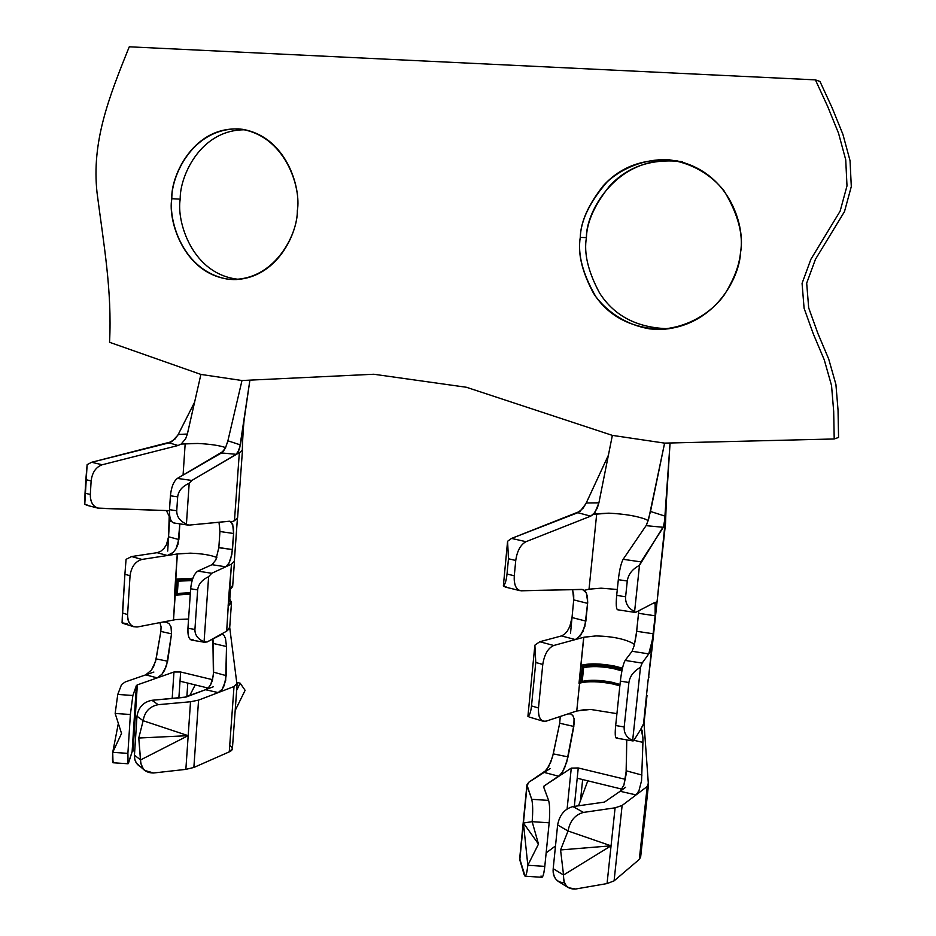 <?xml version="1.0" encoding="UTF-8"?>
<svg xmlns="http://www.w3.org/2000/svg" width="936" height="936" viewBox="0 0 936 936"><rect width="100%" height="100%" fill="white"/><g stroke="black" fill="none" stroke-linecap="round" stroke-linejoin="round"><path stroke-width="1.4" d="M526.921 784.859L519.655 858.838L527.073 785.83L519.796 859.915L524.242 874.914C525.529 877.851 526.722 874.645 527.822 865.273L523.423 823.001L532.151 821.679L538.481 844.073L527.822 865.273L544.799 866.373L549.175 822.802L532.151 821.679C532.993 811.383 532.841 803.919 531.718 799.297L526.921 784.859L528.781 782.25L546.39 770.211L550.836 761.916L553.281 753.866L568.023 756.896L573.815 726.453L574.06 718.649L572.82 715.502L570.527 713.829L567.813 713.957L546.215 721.13L543.208 721.235C539.487 719.433 537.919 715.01 538.481 707.979L531.508 705.919C530.841 711.933 529.647 715.397 527.916 716.332L534.877 645.173L527.916 716.332C529.647 715.397 530.841 711.933 531.508 705.919L535.766 662.501L531.508 705.919L538.481 707.979L542.775 664.443L535.766 662.501L534.877 645.173L539.768 641.745L553.726 645.489L584.286 637.135L596.103 635.918L583.701 637.287L579.01 683.327L580.144 682.356L579.01 683.327L583.701 637.287L553.726 645.489C548.028 648.075 544.378 654.393 542.775 664.443L538.481 707.979C538.141 717.561 540.715 721.948 546.215 721.13L576.751 710.997L585.035 709.57L590.558 709.429L616.929 713.653L590.558 709.429L576.751 710.997L579.595 683.14C588.112 681.045 599.134 681.314 612.67 683.935L612.612 683.198L612.67 683.935L619.854 685.842L612.67 683.935C599.134 681.314 588.112 681.045 579.595 683.14L576.751 710.997L567.813 713.957L570.632 713.864L572.82 715.502L574.06 718.649L574.271 722.966L566.701 762.173L562.606 771.732L560.325 774.961L544.003 786.041L543.851 787.597L544.003 786.041L543.559 786.673L548.613 800.42C549.83 805.042 550.017 812.506 549.175 822.802L544.799 866.373C543.664 875.733 542.412 878.939 541.031 875.991M582.239 666.514L580.437 682.321L582.239 666.514L580.636 682.356L582.25 666.514L583.631 667.66C591.54 665.987 601.52 666.303 613.548 668.608L614.051 667.345L622.171 669.532L614.051 667.345C601.017 664.864 590.417 664.595 582.239 666.514C590.417 664.595 601.017 664.864 614.051 667.345L613.548 668.608C601.52 666.303 591.54 665.987 583.631 667.66L582.227 681.385L580.437 682.321L582.239 666.514M622.475 668.175L614.543 666.069L614.051 667.345L614.543 666.069L622.475 668.175M581.619 682.063C589.949 680.378 600.14 680.706 612.202 683.069M612.39 683.105L612.121 682.285C600.105 679.945 590.136 679.641 582.227 681.385C590.136 679.641 600.105 679.945 612.121 682.285L619.995 684.473L612.121 682.285L612.296 683.128L619.924 685.152M229.343 590.054L228.22 605.627M228.314 604.399C230.724 602.971 231.204 601.333 229.765 599.473C231.204 601.333 230.724 602.971 228.314 604.399M230.467 589.598L229.694 600.374L228.442 602.62L229.577 599.707M176.881 580.121L175.933 594.29L176.881 580.121L178.179 581.151L192.079 580.589L178.179 581.151L177.36 593.424L176.179 594.301L176.752 580.074L192.43 579.442L176.881 580.121M176.494 594.196L190.312 593.494M190.371 592.78L177.36 593.424L190.371 592.78M89.049 505.651L84.778 504.27L87.13 464.63L91.634 462.279L169.077 442.845L175.079 439.007L178.226 434.479L187.364 434.023L200.901 374.423L109.547 342.284C112.191 290.675 103.697 244.308 97.028 192.605C91.564 142.225 108.412 98.268 129.273 46.8L815.408 79.876L819.971 81.455L832.139 107.839L842.903 134.328L850.04 160.664L851.304 186.545L844.483 211.606L815.432 259.342L806.68 283.187L808.692 307.885L817.83 333.298L828.699 359.014L835.918 384.474L838.036 410.062L838.562 437.451L834.21 438.972L833.683 411.337L831.542 385.538L824.265 359.845L813.314 333.918L804.094 308.283L802.07 283.374L810.868 259.319L840.13 211.162L846.998 185.878L845.723 159.763L838.527 133.204L827.67 106.482L815.408 79.876L129.273 46.8C108.412 98.268 91.564 142.225 97.028 192.605C103.697 244.308 112.191 290.675 109.547 342.284L200.901 374.423L241.991 380.519L373.827 374.248L466.432 387.27L612.355 435.38L664.607 443.126L834.21 438.972L664.607 443.126L612.355 435.38L598.9 502.831L595.004 512.401L590.674 516.157L526.009 541.687C520.556 544.635 517.14 550.906 515.748 560.465L514.285 575.78C513.876 585.094 516.204 590.101 521.282 590.803L581.537 589.387L584.333 590.335L588.955 589.212L584.333 590.335L586.345 593.003L587.726 602.105L584.848 626.523L580.367 635.79L575.347 639.58L561.471 635.93L564.537 634.245L567.427 630.958L569.813 626.441L572.025 617.538L570.492 633.52L573.71 599.894L573.721 594.758L572.376 589.598M171.826 198.689C171.229 176.319 192.313 127.986 238.668 128.899C285.094 134.304 301.474 187.563 297.344 210.588C297.917 234.199 274.072 282.695 228.173 279.232C182.929 271.639 168.41 220.814 171.826 198.689C167.45 220.978 185 277.582 233.778 279.595C277.36 278.986 297.648 232.713 297.344 210.588C301.193 188.733 287.141 137.089 242.588 129.32C194.161 123.833 170.504 176.284 171.826 198.689L180.227 199.146C179.536 177.7 199.579 129.367 245.267 129.788C199.579 129.367 179.536 177.7 180.227 199.146L171.826 198.689M676.389 160.758C615.689 155.657 585.597 212.87 586.427 237.615L580.273 237.416C580.823 220.405 589.844 201.813 607.335 181.666C622.51 168.012 644.108 159.038 667.579 159.611C690.92 162.361 711.173 174.552 724.09 190.862C738.153 214.367 743.617 234.948 740.505 252.603C739.323 265.496 733.859 279.665 724.136 295.121C709.535 315.315 680.952 331.66 649.853 328.91C627.038 325.143 607.909 312.601 595.834 296.665C582.718 273.979 577.535 254.229 580.273 237.416C577.535 253.094 581.958 271.721 593.541 293.307C608.365 316.485 631.531 328.489 663.051 329.32C715.771 325.237 739.768 276.764 740.505 252.603C745.594 228.478 731.016 172.786 676.775 160.84C645.863 157.423 621.352 165.766 603.205 185.843C588.288 204.773 580.648 221.961 580.273 237.416L586.427 237.615C583.69 253.223 588.112 271.756 599.707 293.225C614.566 316.274 637.708 328.115 669.123 328.735L668.632 328.758C637.322 327.951 614.308 316.04 599.59 293.05C588.089 271.639 583.701 253.165 586.427 237.615C586.802 222.288 594.407 205.241 609.231 186.463C627.26 166.549 651.62 158.289 682.309 161.682M186.861 696.747L187.797 683.105L186.861 696.747M180.016 681.197L178.87 697.893L180.016 681.197L208.084 688.054L180.016 681.197L180.636 671.99L180.016 681.197M578.542 805.779L580.484 800.549L582.648 779.559L580.484 800.549L578.542 805.779M577.208 778.225L574.318 806.387L577.208 778.225L621.995 789.165L577.208 778.225L578.261 767.965L577.208 778.225M625.423 779.349L578.261 767.965L571.276 768.105L567.111 808.903L571.276 768.105L558.85 776.272L544.132 772.411L550.216 768.514L528.781 782.25L527.073 785.83L531.718 799.297L548.613 800.42L543.605 786.942L544.003 786.041L571.276 768.105L578.261 767.965L625.423 779.349M583.807 637.264L580.94 665.356C589.376 663.203 600.573 663.437 614.543 666.069C600.573 663.437 589.376 663.203 580.94 665.356L582.063 666.455L580.94 665.356L583.807 637.264M634.456 644.611L633.04 643.453L634.456 644.611M651.491 650.099L648.414 678.612L651.491 650.099L648.753 653.901L632.104 651.269L625.143 660.407L642.143 663.109L648.753 653.901L642.143 663.109L640.481 667.345L632.654 740.458L633.883 740.341L640.505 729.764L633.883 740.341L632.654 740.458L640.481 667.345C633.719 671.124 629.87 676.178 628.91 682.508L624.183 726.968C623.821 733.204 626.64 737.708 632.654 740.458C626.64 737.708 623.821 733.204 624.183 726.968L628.91 682.508L620.357 681.115L615.677 725.529L624.183 726.968L615.677 725.529L620.357 681.115C621.621 670.773 623.212 663.87 625.143 660.407L632.104 651.269L634.257 645.384L636.223 635.017L638.808 610.74L636.679 631.285L653.223 633.789L655.142 615.794L638.563 613.314L655.142 615.794L652.497 639.358L648.753 653.901L652.041 648.402M127.401 623.739L122.066 622.861L124.897 574.259L122.464 612.986L127.588 614.578L130.046 575.757L124.897 574.259L126.067 559.33L131.648 556.546L141.933 559.435L177.945 553.866L190.265 553.164C201.743 553.574 210.6 555.025 216.836 557.493C210.6 555.025 201.743 553.574 190.265 553.164L177.384 553.96L175.687 579.08L192.828 578.296L175.769 579.302L176.752 580.074L175.687 579.08L177.384 553.96L141.933 559.435C135.299 561.389 131.332 566.83 130.046 575.757L127.588 614.578C127.764 623.177 131.099 627.295 137.592 626.944L162.969 622.019L166.362 622.124L169.159 623.774L170.995 626.746L171.534 633.847L160.852 631.426L161.074 626.921L159.892 622.615M231.367 601.626L228.127 606.06L229.297 589.785L231.496 564.139L234.468 561.12L231.496 564.139L229.671 589.586L232.526 585.515M174.4 522.978C170.902 522.557 169.264 518.123 169.498 509.687L170.41 495.787C171.323 487.083 173.64 481.291 177.372 478.401L223.353 451.246L225.459 447.981L227.904 440.797L241.991 380.519L227.904 440.797L240.447 444.928L237.721 452.93L239.71 452.427L191.845 480.449L189.189 483.233C182.216 486.404 178.378 490.932 177.676 496.84L170.41 495.787L169.498 509.687L176.74 510.752L177.676 496.84L176.74 510.752C176.658 516.637 179.887 521.083 186.428 524.101L188.803 525.131L229.449 521.212L231.332 521.937L234.386 520.744L231.332 521.937L233.497 527.881L233.59 533.497L219.937 531.508L218.825 547.724L232.491 549.572L233.59 533.497L231.847 554.498L228.969 563.109L227.062 565.824L225.716 566.806L211.992 564.689L197.8 571.112L211.77 573.277L225.716 566.806L211.77 573.277L208.623 576.67L204.071 641.745L206.95 642.061L220.65 634.479L222.522 634.245L224.195 635.661L225.506 638.551L226.512 646.53L213.291 643.465L213.595 672.188L226.161 675.64L226.512 646.53L225.67 680.612L222.23 689.177L218.205 692.593L205.534 689.715L184.123 697.425L151.924 700.292L158.172 704.679L190.523 701.754L198.572 700.116L218.205 692.593L198.572 700.116L193.869 767.462L229.261 751.865L232.397 748.66L237.136 683.701M237.44 517.982L234.456 520.72L239.359 452.427L234.456 520.72L237.428 517.877M189.189 483.233L186.428 524.101L189.189 483.233L191.845 480.449L236.176 454.311L221.516 452.942L177.372 478.401L191.845 480.449L177.372 478.401C173.64 481.291 171.323 487.083 170.41 495.787L177.676 496.84C178.378 490.932 182.216 486.404 189.189 483.233M506.891 587.27L503.357 585.959L507.581 541.289L503.357 585.959C505.124 584.38 506.341 580.402 507.019 574.025L508.47 558.769L507.581 541.289L511.536 538.422L526.009 541.687L590.674 516.157L593.377 514.379L608.809 513.162C624.768 513.958 637.229 516.064 646.156 519.492L648.168 520.767L646.156 519.492C637.229 516.064 624.768 513.958 608.809 513.162L596.712 513.782L589.025 589.189L601.087 588.182L617.304 589.481L601.087 588.182L589.025 589.189L596.712 513.782L593.377 514.379L597.308 508.084L598.9 502.831L612.355 435.38L466.432 387.27L373.827 374.248L241.991 380.519L200.901 374.423L187.375 434.023L185.691 438.633L181.198 444.05L197.812 443.465C210.354 444.109 219.621 445.489 225.634 447.607C219.621 445.489 210.354 444.109 197.812 443.465L185.176 443.687L183.07 475.125L185.176 443.687L181.198 444.05L178.051 445.501L102.199 464.759C95.893 467.087 92.196 472.481 91.131 480.928L90.324 494.5C90.394 502.796 93.483 507.417 99.567 508.342L169.439 510.658L97.847 508.108C92.699 506.2 90.195 501.661 90.324 494.5L91.131 480.928L85.831 479.641L85.036 493.178L90.324 494.5L85.036 493.178L84.778 504.27L87.27 505.393M511.536 538.422L580.144 511.278L585.854 503.802L608.4 455.212L586.264 502.96L598.888 502.831L586.264 502.96L583.163 508.131L577.828 512.694L511.536 538.422L507.581 541.289L508.47 558.769L507.019 574.025L514.285 575.78L515.748 560.465L508.47 558.769L515.748 560.465C517.14 550.906 520.556 544.635 526.009 541.687L511.536 538.422M627.272 581.01L618.322 579.688L616.684 595.401L625.622 596.747L627.272 581.01L625.622 596.747C625.236 603.392 628.22 608.33 634.596 611.571L635.591 612.401L654.369 602.667L635.591 612.401L634.596 611.571L639.487 565.344L634.596 611.571C628.22 608.33 625.236 603.392 625.622 596.747L616.684 595.401L618.322 579.688C619.503 569.79 621.106 563.004 623.13 559.307L646.086 525.646L648.496 519.702L664.607 443.126L650.497 511.465L665.449 516.251L670.071 442.985L664.279 525.084L639.487 565.344C632.35 569.1 628.278 574.318 627.272 581.01C628.278 574.318 632.35 569.1 639.487 565.344L640.949 561.881L663.32 527.307L646.086 525.646L623.13 559.307L640.949 561.881L623.13 559.307C621.106 563.004 619.503 569.79 618.322 579.688L627.272 581.01M657.247 600.081L664.911 524.85L657.247 599.988M665.075 524.792L664.127 525.587L665.473 523.634L664.981 524.78M654.615 602.62L655.142 603.24L656.627 601.509L655.142 603.24L655.142 615.794L655.551 605.639L654.369 602.667M617.865 609.687C616.239 609.675 615.841 604.913 616.684 595.401C615.876 604.048 616.169 608.833 617.549 609.757L635.298 612.472M564.478 882.718C556.756 882.566 553 877.886 553.199 868.655L557.622 824.979L553.199 868.655L563.542 874.996L560.57 849.935L568.035 830.992L611.032 845.828L563.542 874.996C563.437 884.731 567.45 889.411 575.582 889.024L607.054 883.572L615.092 807.827L607.054 883.572L614.086 880.87L622.124 805.463L615.092 807.827L583.502 812.413C575.113 814.683 569.965 820.872 568.035 830.992L557.622 824.979C559.529 814.952 564.654 808.809 573.007 806.575L604.469 802.093L620.147 791.294L636.059 794.921L638.972 790.674L641.558 780.706L642.927 742.4L641.558 780.706L638.972 790.674L636.059 794.921L647.232 786.474L639.311 859.388L647.232 786.474L648.297 783.245L647.232 786.474L622.124 805.463L636.059 794.921L620.147 791.294L604.469 802.093L573.007 806.575L583.502 812.413L615.092 807.827L622.124 805.463L614.086 880.87L639.311 859.388L640.645 857.048L648.531 784.403M620.147 791.294L625.657 787.246L620.147 791.294L623.914 785.093L626.067 774.634L626.746 739.885L626.278 770.819L642.002 775.078L626.278 770.819L623.914 785.093L620.147 791.294M546.156 852.883L555.504 845.933L546.156 852.883M525.084 876.201L541.932 877.289C543.137 876.74 544.085 873.101 544.799 866.373L527.822 865.273C527.132 872.013 526.219 875.651 525.084 876.201L519.679 858.546M639.826 854.638L639.311 859.388L614.086 880.87L607.054 883.572L575.582 889.024L568.456 887.726C564.619 884.777 562.981 880.53 563.542 874.996L553.199 868.655C552.661 874.142 554.299 878.366 558.125 881.302L568.456 887.726M642.927 742.4L633.906 740.294L642.927 742.4L642.915 738.001L642.927 742.4M553.281 753.866L559.693 723.235L560.255 716.473L559.693 723.235L552.579 756.756L548.695 766.572L544.132 772.411L558.85 776.272L562.606 771.732L564.806 767.309L568.023 756.896L553.281 753.866M644.003 722.861L640.505 729.764L644.003 723.2M641.254 729.167L642.915 738.001L642.073 730.536L641.359 729.202L640.505 729.764M573.815 726.453L559.693 723.235L573.815 726.453M646.46 696.829L643.406 725.107L646.717 693.131M617.011 737.451C615.28 739.183 614.835 735.205 615.677 725.529C614.94 732.993 615.104 737.182 616.192 738.083L633.11 740.984M539.768 641.745L561.471 635.93L539.768 641.745L534.877 645.173L535.766 662.501L542.775 664.443C544.378 654.393 548.028 648.075 553.726 645.489L539.768 641.745M596.103 635.918C612.238 636.363 624.546 638.878 633.04 643.453M585.866 621.106L587.621 603.357L573.71 599.894L572.025 617.538L585.866 621.106L572.025 617.538L569.813 626.441L567.427 630.958L564.537 634.245L561.471 635.93L575.347 639.58L577.407 638.609L582.952 631.613L585.866 621.106M236.738 682.566L237.124 683.643L234.012 686.533L229.261 751.865L234.012 686.533L218.205 692.593L234.012 686.533L237.112 683.467L236.738 682.566M229.729 745.384C233.368 747.899 233.204 750.052 229.261 751.865L193.869 767.462L185.854 769.369L193.869 767.462L198.572 700.116L190.523 701.754L185.854 769.369L190.523 701.754L158.172 704.679C149.655 706.399 144.635 711.746 143.138 720.72L188.148 735.661L140.576 759.927C140.927 768.643 145.279 772.996 153.633 772.984L185.854 769.369L153.633 772.984L144.741 770.48L143.536 769.31L140.728 763.226L138.774 738.024L143.138 720.72L136.984 716.204L134.456 755.141L140.576 759.927L134.456 755.141L136.984 716.204C138.469 707.288 143.454 701.988 151.924 700.292L186.135 697.027L213.232 686.813L205.534 689.715L208.26 687.89L210.659 684.661L213.42 675.57L212.881 638.843L213.291 643.465L226.5 646.53L225.506 638.551L224.195 635.661L222.23 634.163L206.95 642.061L204.071 641.745L208.623 576.67C201.989 579.852 198.338 584.263 197.66 589.891L194.922 629.448C194.828 635.017 197.882 639.112 204.071 641.745C197.882 639.112 194.828 635.017 194.922 629.448L197.66 589.891L190.64 588.779L187.937 628.302L194.922 629.448L187.937 628.302L190.64 588.779C191.669 579.618 194.056 573.733 197.8 571.112L211.992 564.689L215.865 559.88L218.837 547.548L219.937 531.508L219.001 522.218M142.331 767.66C136.843 765.355 134.222 761.179 134.456 755.141L134.772 759.236L136.387 763.121L144.741 770.48M113.513 761.951C112.542 763.975 112.285 760.769 112.718 752.345L121.54 733.45L115.163 713.466L130.385 714.496L132.877 695.483L117.76 694.442L121.563 684.52L117.76 694.442L115.163 713.466L117.76 694.442L132.877 695.483L136.387 685.538L137.323 684.883L173.967 672.001L180.636 671.99L212.636 679.712L180.636 671.99L173.967 672.001L172.189 698.49L173.967 672.001L137.323 684.883L133.052 751.046L134.772 750.344L133.052 751.046L137.323 684.883L136.387 685.538L132.116 751.783L133.052 751.046L132.116 751.783L136.387 685.538L132.877 695.483L130.385 714.496L127.893 753.363C127.436 761.787 127.659 764.981 128.548 762.957L132.116 751.783L128.08 763.764L127.893 753.363L130.385 714.496L115.163 713.466L121.54 733.45L112.718 752.345L127.893 753.363L112.718 752.345L118.346 723.458L112.718 752.345L113.01 762.758L128.08 763.764M121.563 684.52L125.342 681.899L153.878 672.048L125.342 681.899L121.563 684.52M157.236 677.886L145.77 674.844L151.456 670.047L155.551 661.471L160.852 631.426L156.136 658.897L167.638 661.202L171.534 633.847L166.503 665.905L161.998 674.201L157.236 677.886L161.998 674.201L164.537 670.41L167.638 661.202L156.148 658.897L153.843 666.022L151.456 670.047L145.77 674.844L157.236 677.886M229.495 628.501L226.688 631.145L220.65 634.479L226.688 631.145L229.694 627.342M188.569 619.024L176.038 619.55L162.969 622.019L176.038 619.55L188.569 619.024M131.648 556.546L157.108 552.685L160.653 551.351L163.894 548.578L166.468 544.658L168.562 536.773L167.708 551.082L169.51 520.989L169.205 516.368L166.397 510.553L169.205 516.368L168.562 536.773L178.858 539.545L179.841 523.867L177.969 544.354L176.003 548.812L173.172 552.415L169.79 554.767L167.392 555.504L157.108 552.685L131.648 556.546L126.067 559.33L124.897 574.259L130.046 575.757C131.332 566.83 135.299 561.389 141.933 559.435L131.648 556.546M229.261 590.265L226.688 631.145L228.267 605.112L228.501 605.861L231.508 602.398L229.788 599.11M231.496 564.139L225.716 566.806L231.496 564.139M193.073 639.733C189.446 640.786 187.738 636.971 187.937 628.302C187.598 635.053 188.756 638.984 191.412 640.072L205.323 642.4M190.265 594.208L175.184 595.027L173.511 619.971L177.255 553.983L174.494 595.156L175.792 594.266L174.494 595.156L190.265 594.208M160.114 623.072L161.074 626.921L160.852 631.426L171.522 633.847L170.995 626.746L169.159 623.774L166.362 622.124L162.969 622.019L137.592 626.944L133.801 626.757C129.402 624.78 127.331 620.72 127.588 614.578L122.464 612.986L122.066 622.861L123.517 623.528M171.627 521.539L169.51 520.989L171.627 521.539M242.295 450.181L240.049 452.205L242.307 450.239C242.728 434.889 243.758 421.621 244.495 417.175M225.459 447.981L221.516 452.942L236.176 454.311L239.499 449.233L249.9 380.133L240.458 444.928L227.904 440.797L227.155 443.629M178.226 434.479L194.606 402.176L177.828 435.228L171.768 441.687L91.634 462.279L102.199 464.759L178.051 445.501L169.077 442.845L178.051 445.501L181.198 444.05L185.691 438.633L187.375 434.023L178.226 434.479M239.195 279.373C192.079 275.032 176.225 220.919 180.227 199.146M572.75 590.44L573.71 599.894L587.621 603.357L587.515 597.074L586.345 593.003L582.637 589.505L520.006 590.674C515.678 588.931 513.77 583.97 514.285 575.78L507.019 574.025C506.341 580.402 505.124 584.38 503.357 585.959L505.557 587.118M590.674 516.157L577.828 512.694L590.674 516.157M91.131 480.928C92.196 472.481 95.893 467.087 102.199 464.759L91.634 462.279L87.13 464.63L85.831 479.641L91.131 480.928M219.258 522.978L219.937 531.508L233.59 533.497L232.701 524.254L229.964 521.223L188.803 525.131L186.428 524.101C179.887 521.083 176.658 516.637 176.74 510.752L169.498 509.687C169.205 517.433 170.644 521.867 173.804 522.967L188.218 525.119M557.622 824.979L568.035 830.992C569.965 820.872 575.113 814.683 583.502 812.413L573.007 806.575C564.654 808.809 559.529 814.952 557.622 824.979M532.151 821.679L549.175 822.802C550.017 812.506 549.83 805.042 548.613 800.42L531.718 799.297C532.841 803.919 532.993 811.383 532.151 821.679L523.423 823.001L538.481 844.073L532.151 821.679M527.916 716.332L529.285 717.046M640.481 667.345L642.143 663.109L625.143 660.407C623.212 663.87 621.621 670.773 620.357 681.115L628.91 682.508C629.87 676.178 633.719 671.124 640.481 667.345M636.679 631.285L634.257 645.384L632.104 651.269L648.753 653.901L651.55 644.728L653.223 633.789L636.679 631.285M647.092 523.552L646.086 525.646L663.32 527.307L665.449 516.251L650.497 511.465L647.092 523.552M158.172 704.679L151.924 700.292C143.454 701.988 138.469 707.288 136.984 716.204L143.138 720.72C144.635 711.746 149.655 706.399 158.172 704.679M208.623 576.67L211.77 573.277L197.8 571.112C194.056 573.733 191.669 579.618 190.64 588.779L197.66 589.891C198.338 584.263 201.989 579.852 208.623 576.67M213.595 672.188L212.437 680.39L210.659 684.661L208.26 687.89L205.534 689.715L218.205 692.593L222.23 689.177L224.312 685.304L226.161 675.64L213.595 672.188M168.562 536.773L166.468 544.658L163.894 548.578L160.653 551.351L157.108 552.685L167.392 555.504L173.172 552.415L176.003 548.812L178.858 539.545L168.562 536.773M218.837 547.548L215.865 559.88L211.992 564.689L225.716 566.806L228.969 563.109L230.619 559.19L232.491 549.572L218.837 547.548M568.035 830.992L560.57 849.935L611.032 845.828L568.035 830.992M563.542 874.996L611.032 845.828L560.57 849.935L563.542 874.996M527.822 865.273L538.481 844.073L523.423 823.001L527.822 865.273M188.148 735.661L143.138 720.72L138.774 738.024L188.148 735.661L138.774 738.024L140.576 759.927L188.148 735.661M177.033 580.18L176.085 594.301L177.36 593.424L178.179 581.151L177.033 580.18M234.491 561.003L232.678 586.252L229.343 589.996M175.687 594.278L175.184 595.027L175.675 594.278M621.89 670.913L613.548 668.608L621.89 670.913M582.438 666.584L580.823 682.379L582.227 681.385L583.631 667.66L582.438 666.584M652.053 648.543L648.414 678.612M579.01 683.327L580.437 682.321L579.01 683.327M587.808 780.811L580.484 800.549L587.808 780.811M236.656 690.323L240.178 683.198L236.714 682.367L240.178 683.198L245.115 690.323L235.182 710.494L245.115 690.323L240.178 683.198L236.656 690.323M195.191 684.906L189.704 695.682L195.191 684.906M819.971 81.455L815.408 79.876L827.67 106.482L838.527 133.204L845.723 159.763L846.998 185.878L840.13 211.162L810.868 259.319L802.07 283.374L804.094 308.283L813.314 333.918L824.265 359.845L831.542 385.538L833.683 411.337L834.21 438.972L838.562 437.451L838.036 410.062L835.918 384.474L828.699 359.014L817.83 333.298L808.692 307.885L806.68 283.187L815.432 259.342L844.483 211.606L851.304 186.545L850.04 160.664L842.903 134.328L832.139 107.839L819.971 81.455M619.924 685.21L612.296 683.128C602.363 681.115 593.272 680.577 585 681.502L581.104 682.332M190.312 593.529L176.179 594.301M648.379 784.157L644.003 723.294L646.998 695.471M657.212 600.362L652.018 648.648M657.283 599.988L665.508 523.657L666.233 503.837M651.023 508.868L651.62 505.978M608.213 456.148L607.85 457.95M236.855 683.467L229.706 627.424M231.484 602.784L229.706 627.471M237.416 518.31L234.339 561.12M237.592 517.889L242.471 450.193M194.501 402.644L194.056 404.563M232.058 423.013L232.608 420.662M663.051 329.32L668.632 328.758M233.778 279.595L236.551 279.548M505.604 587.129L520.006 590.674M87.329 505.405L97.847 508.108M543.208 721.235L529.355 717.07M133.801 626.757L123.599 623.552M232.643 586.638L229.332 590.265M648.238 678.986L646.308 696.899M648.999 676.962L648.274 679.021"/></g></svg>

